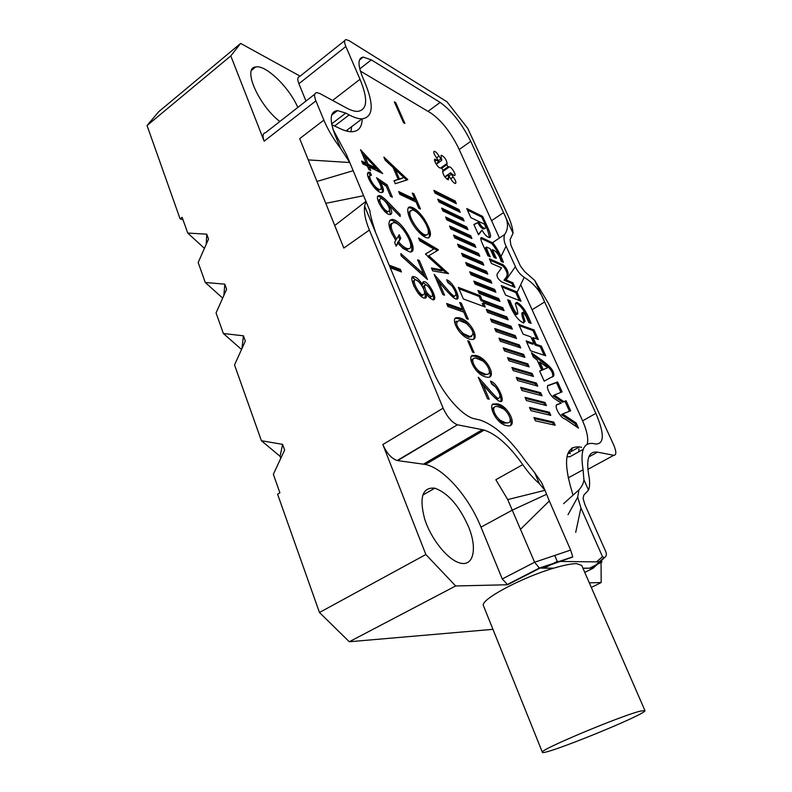 <?xml version="1.0" encoding="UTF-8"?>
<svg xmlns="http://www.w3.org/2000/svg" width="792" height="792" viewBox="0 0 792 792"><rect width="100%" height="100%" fill="white"/><g stroke="black" fill="none" stroke-linecap="round" stroke-linejoin="round"><path stroke-width="1.19" d="M572.349 447.737L571.23 451.46M582.981 568.3L592.188 568.181L591.129 567.409M566.963 456.608L569.745 456.816L583.199 449.371M578.734 451.846L578.972 448.866M333.006 129.383L335.145 135.204C329.205 119.701 329.997 111.494 337.521 110.593L345.767 113.088L331.62 123.879M568.111 477.932L583.1 469.775C580.021 450.727 583.546 441.995 593.663 443.589L595.881 444.055C604.444 443.817 604.444 433.58 595.871 413.345L544.629 301.96L532.095 309.761M583.1 469.775L583.922 479.784C583.654 483.07 581.991 486.437 578.932 489.882L577.705 497.188L580.932 507.949L602.504 556.687L604.474 557.647L593.198 568.181L584.773 572.418M587.872 469.359L613.741 455.301L597.554 452.143C588.941 450.925 585.991 458.499 588.703 474.853C589.951 481.288 589.901 486.377 588.535 490.109L583.892 495.02L583.061 498.495L584.922 504.682L605.553 551.123C606.929 554.053 606.563 556.231 604.474 557.647M613.741 455.301C616.572 455.182 616.503 451.598 613.513 444.54L548.519 303.554L534.709 280.398L544.629 301.96C540.58 291.406 533.768 283.209 524.195 277.368L517.028 292.367M644.945 710.582L640.629 711.048C621.75 715.423 538.916 750.163 542.342 752.182C540.708 757.172 647.401 713.929 644.945 710.582L581.724 565.419L576.616 563.637C571.468 563.637 563.716 565.181 553.341 568.29C521.136 577.724 480.061 599.91 483.387 605.563L483.556 605.989M553.341 568.29L541.134 568.141L572.656 557.053L539.372 568.042L534.61 562.241L507.721 499.584L495.851 479.724L522.75 464.647C528.145 472.408 533.699 478.774 539.431 483.744L544.995 490.327L507.721 499.584M539.946 568.141L507.613 584.753L455.657 585.971L349.302 641.748L492.941 629.333M591.317 587.436L601.178 582.556L589.307 582.833M507.613 584.753L502.267 578.962L480.992 527.155C468.735 496.723 443.797 468.181 425.383 464.458L397.138 460.528C391.466 458.558 386.704 453.232 382.843 444.55L443.124 408.157L369.389 230.076L343.817 248.044L299.683 138.65L323.859 120.097L315.899 100.881L264.152 141.184L230.789 55.905L147.055 125.542L180.111 218.889L182.14 217.325L187.724 233.056L206.752 234.165L206.217 244.322M323.859 120.097C327.631 129.195 333.234 138.659 340.669 148.49L349.777 162.528L308.266 159.905M428.017 111.365L440.164 102.416L371.329 59.885L363.211 57.073C357.756 58.054 357.618 64.904 362.805 77.636L364.706 82.021C374.18 104.95 373.27 117.236 361.974 118.879C358.479 118.919 354.212 117.592 349.173 114.909L345.767 113.088M440.164 102.416C451.767 110.781 461.954 123.76 470.735 141.332L459.192 149.53M491.565 220.681L503.544 212.642L470.735 141.332M332.6 100.445L360.004 79.269L345.847 46.51C344.124 42.283 344.173 39.986 346.025 39.61L349.064 40.669L446.945 101.772L467.726 128.324L507.553 214.711C510.949 222.067 512.78 228.264 513.038 233.284L510.088 239.58L510.939 245.312L520.453 266.102L524.839 271.775L534.709 280.398M360.004 79.269C368.211 99.218 367.438 109.93 357.657 111.395C354.539 111.454 350.707 110.256 346.173 107.811L319.928 93.565L316.77 92.614C314.206 92.981 313.919 95.733 315.899 100.881M183.061 219.909L180.111 218.889M349.302 641.748L319.463 612.493L425.858 554.519L382.843 444.55M206.752 234.165L208.524 239.085L198.178 262.518L205.267 282.487L224.799 284.16L226.631 289.248L216.058 312.909L223.374 333.521L243.431 335.808L245.332 341.065L234.531 364.944L261.419 440.728L282.615 444.371L284.645 449.985L273.339 474.309L279.903 492.792L277.576 494.208L319.463 612.493M423.492 464.122L482.407 429.67L484.199 430.106C496.544 434.214 509.395 445.728 522.75 464.647M364.498 197.802L369.874 210.702C370.022 213.949 371.953 221.255 375.646 232.64L433.234 371.171C442.114 393.139 461.756 415.82 473.972 418.661L479.704 419.938C494.218 424.68 509.306 438.164 524.967 460.38L534.6 472.606L539.431 483.744M349.777 162.528L365.963 201.366L364.617 206.118C363.795 212.345 365.379 220.334 369.389 230.076M443.124 408.157C447.213 416.988 451.975 422.532 457.42 424.779L397.653 460.617M482.407 429.67L457.905 424.898M147.055 125.542L158.697 111.721L240.639 43.412L230.789 55.905M300.109 76.151L240.639 43.412M297.812 107.445C289.466 87.645 265.785 64.538 255.697 66.964C242.213 67.726 258.529 105.158 279.823 121.513M468.389 526.423C459.073 505.662 447.886 492.921 434.828 488.189C422.443 487.011 419.047 497.257 424.641 518.938C430.917 538.798 447.332 559.39 459.4 562.825C473.656 567.518 477.675 548.371 468.389 526.423M264.152 141.184C262.32 136.085 262.776 133.254 265.508 132.71L314.77 94.179M305.999 101.039L298.891 83.734C297.277 79.537 297.455 77.19 299.445 76.675L344.748 40.62M601.178 582.556L601.069 562.409M425.858 554.519L455.657 585.971M347.104 131.175L347.738 129.631M463.676 440.619L464.914 441.372M571.002 451.588L572.121 447.866M435.63 457.024L435.392 458.618M280.774 458.311L280.061 456.321L261.419 440.728M241.53 349.47L223.374 333.521M222.671 298.109L205.267 282.487M204.435 248.361L187.724 233.056M224.799 284.16L223.869 295.426M243.431 335.808L241.936 348.569M282.615 444.371L280.061 456.321M333.016 129.413L346.698 155.103L350.005 163.043M365.003 202.108L365.35 202.861M348.213 159.459L349.163 162.489M365.963 201.366L334.739 225.532M363.587 195.713L325.789 203.346M353.153 170.706L316.958 181.467M572.745 556.796L570.646 550.084L549.311 500.95L520.651 529.155M545.114 490.594L541.748 482.843L534.6 472.606M549.311 500.95L544.995 490.327M546.569 494.307L512.563 509.998L480.992 527.155M580.932 507.949L575.715 532.382M577.705 497.188L568.003 514.76M578.932 489.882L563.587 503.682M524.195 277.368C520.106 274.478 517.176 270.904 515.404 266.647L506.088 246.203C503.999 241.966 503.504 238.075 504.613 234.521L492.545 242.659M504.613 234.521C508.761 228.779 508.405 221.493 503.544 212.642L513.038 233.284M506.088 246.203L500.881 256.766M515.404 266.647L506.543 279.328M437.748 199.208L438.986 202.019L460.231 212.325L459.013 209.583L437.748 199.208M445.599 217.028L446.856 219.879L468.003 229.739L466.765 226.967L445.599 217.028M453.539 235.066L454.816 237.946L475.853 247.351L474.606 244.54L453.539 235.066M461.587 253.311L462.865 256.232L483.803 265.162L482.536 262.32L461.587 253.311M469.715 271.775L471.012 274.725L491.832 283.18L490.555 280.309L469.715 271.775M477.952 290.456L479.269 293.446L499.96 301.405L498.663 298.505L477.952 290.456M486.278 309.365L487.615 312.394L508.187 319.849L506.88 316.909L486.278 309.365M494.713 328.502L496.059 331.561L516.513 338.501L515.186 335.531L494.713 328.502M503.247 347.876L504.613 350.975L524.928 357.38L523.581 354.37L503.247 347.876M511.879 367.478L513.266 370.616L533.452 376.477L532.085 373.438L511.879 367.478M520.631 387.328L522.027 390.505L542.065 395.812L540.688 392.723L520.631 387.328M529.482 407.425L530.897 410.632L550.796 415.374L549.401 412.256L529.482 407.425M493.97 257.311L496.287 258.34L492.377 249.678C496.485 251.242 499.396 255.123 501.128 261.31L503.395 262.31C500.603 254.796 497.138 248.371 493.01 243.025L481.506 237.541C478.685 238.293 485.635 249.579 487.892 255.767L490.248 256.816C487.842 252.044 486.595 248.797 486.516 247.055L490.06 248.619L493.97 257.311M525.898 316.018L528.858 322.552L531.076 323.374C526.779 311.86 522.037 304.861 516.869 302.376L515.572 303.781C514.473 302.405 518.344 311.325 517.641 313.949C515.701 313.216 513.147 308.791 509.998 300.673L507.672 299.762C512.236 312.345 517.453 320.067 523.354 322.948L524.888 321.443C525.789 322.245 521.977 313.404 523.007 312.226L525.898 316.018M505.078 279.507L507.83 275.131C509.464 272.725 504.702 264.35 501.306 264.023L489.367 258.776L491.466 263.449L501.564 267.835L497.158 274.032C496.574 276.616 498.109 279.259 501.791 281.952L514.988 287.417L512.889 282.784L505.078 279.507L504.029 280.18L507.83 275.131M518.73 324.413L523.106 334.165L530.868 336.877L533.887 343.56L526.145 340.926L530.571 350.797L545.737 355.766L541.372 346.114L536.115 344.322L533.105 337.659L538.372 339.491L534.046 329.937L518.73 324.413M434.165 274.359L448.341 290.684C451.559 294.406 453.677 296.208 454.697 296.089C456.855 295.01 455.915 291.595 451.885 285.863L447.856 282.566L446.648 279.764C453.638 282.081 461.934 300.544 456.212 299.029C454.034 298.95 448.183 293.099 438.669 281.467L444.56 295.198L442.837 294.575L434.165 274.359M455.737 317.79L457.984 317.642C470.606 318.79 481.071 340.976 471.309 339.402C460.459 338.293 450.945 320.235 455.737 317.79L455.242 318.097M471.963 355.539L475.022 355.361C487.535 356.687 497.653 379.556 486.743 377.111C476.279 375.804 467.478 358.251 471.963 355.539M478.289 377.259C487.852 387.813 497.554 399.732 498.485 398.327C501.059 397.257 500.148 393.545 495.752 387.179L491.743 384.14L490.456 381.16C497.722 382.734 506.524 403.762 499.851 401.386C497.544 400.871 491.911 395.267 482.932 384.565L489.218 399.227L487.545 398.822L478.289 377.259M492.802 404.029L497.287 403.851C509.127 405.672 519.057 429.323 506.276 425.522C496.782 423.868 488.595 407.009 492.802 404.029M383.873 157.093L407.781 179.685L395.287 183.714L394.01 180.725L398.158 179.309L393.07 167.468L385.189 160.152L383.873 157.093M389.09 205.217C392.288 211.157 392.575 214.266 389.951 214.533C384.229 214.959 372.943 195.03 379.289 195.654C380.704 195.446 383.556 197.545 387.862 201.95L400.178 214.592L400.178 216.513L389.09 205.217L388.219 205.831M395.832 240.352C388.189 227.908 386.912 220.928 392.01 219.434C402.702 219.493 420.73 253.747 409.692 251.905L403.069 248.47L397.95 243.134L396.168 246.134L394.594 242.401L395.832 240.352M422.611 284.823C422.383 282.556 422.888 281.516 424.136 281.685C429.135 281.714 438.867 301.059 432.848 299.772L429.541 297.733L426.423 293.822C426.829 296.99 426.245 298.406 424.651 298.089C417.839 298.079 407.128 274.022 414.077 276.735C416.275 276.903 419.126 279.596 422.611 284.823L421.681 285.437M371.448 175.309L370.923 175.25C366.587 175.19 375.309 189.575 379.942 189.436C382.378 189.397 381.239 185.506 376.547 177.745L387.149 184.902L392.396 197.208L390.595 196.386L386.268 186.219L380.467 182.338C384.001 188.981 384.397 192.377 381.675 192.525C375.804 193.387 362.875 172.21 369.201 172.181L370.201 172.359L371.448 175.309M423.71 274.171L417.602 259.816L419.354 260.509L427.442 279.497L401.099 255.767L400.871 253.598L423.71 274.171L422.552 274.943L401.079 255.638M389.159 265.142L400.346 269.359L401.425 271.953L390.248 267.765M360.36 71.052L430.937 113.108C441.421 120.463 450.579 132.026 458.4 147.797L499.445 238.006M520.691 284.704L582.14 419.78C587.03 430.798 588.703 438.976 587.159 444.312M331.779 124.661L338.402 127.799C343.718 130.512 348.252 131.828 351.975 131.739C358.618 131.383 362.033 127.096 362.221 118.869M601.395 560.518L602.019 561.934L557.271 561.419L554.717 555.459M581.694 447.361L579.437 446.906C564.755 445.777 562.627 461.855 573.071 495.158M452.945 174.715L454.42 175.487C456.885 175.735 451.707 166.815 449.41 166.855L448.104 166.765L446.708 164.696L447.114 163.459C446.5 159.766 444.609 157.014 441.471 155.212L441.114 157.222L441.847 160.261L439.045 156.093C437.323 153.232 435.758 151.638 434.343 151.302C433.204 152.005 433.917 154.143 436.491 157.697L439.204 161.964L435.154 159.202C432.62 158.964 437.917 168.043 440.283 167.993L441.639 168.082L443.055 170.171L442.629 171.448C443.223 175.18 445.114 177.972 448.322 179.824L448.708 177.705L447.965 174.606L450.767 178.784C452.44 181.586 453.964 183.15 455.341 183.487C456.509 182.784 455.806 180.635 453.212 177.042L450.539 172.814L452.945 174.715M366.221 163.281L360.499 149.718L382.694 173.557L369.3 167.043L370.765 170.498L368.884 169.597L367.419 166.132L362.835 163.895L361.627 161.033L366.221 163.281L365.112 164.093L362.35 162.756M472.666 352.202L467.726 340.728L469.161 341.184L474.101 352.638L472.666 352.202M446.658 303.485L462.478 309.088L459.627 302.504L461.291 303.108L468.31 319.295L466.646 318.721L463.785 312.107L447.975 306.563L446.658 303.485M433.838 248.995L419.76 240.768L418.562 237.986L438.085 249.579L438.283 250.044L428.838 255.717L448.51 273.636L432.68 270.884L431.432 267.983L442.906 270.151L425.443 254.014L433.838 248.995L425.472 254.083M398.643 191.525L414.889 199.228L412.236 193.08L413.949 193.901L420.483 208.989L418.78 208.197L416.107 202.029L399.871 194.386L398.643 191.525M417.087 230.135C408.563 220.225 404.801 206.167 410.444 206.969C414.434 207.662 418.968 211.543 424.027 218.602C431.125 230.393 432.353 236.848 427.71 237.966C424.76 237.61 421.215 234.996 417.087 230.135M394.347 101.881L395.743 102.703L404.89 123.443L403.494 122.661L394.347 101.881M516.8 291.882L501.296 285.546L505.563 295.07L521.027 301.198L516.8 291.882L515.76 292.535L501.9 286.902M482.645 216.404L466.745 208.534L470.804 217.592L484.516 224.245C485.833 226.888 485.951 228.274 484.892 228.373C482.675 227.858 480.695 225.72 478.942 221.968L473.903 224.492L478.536 234.808L482.031 230.185C484.605 234.64 487.06 237.095 489.406 237.57C493.436 237.59 486.021 224.403 482.645 216.404L481.645 217.077L467.428 210.068M531.432 352.717L533.462 357.242L537.144 360.023L541.728 370.22L539.679 371.092L544.183 381.14L553.757 375.943C555.152 367.864 541.441 360.36 531.432 352.717M561.29 403.178L556.895 404.573C553.806 406.88 561.201 418.612 565.072 418.958L578.487 428.106L576.17 422.987L562.587 413.988L570.656 410.81L566.112 400.772L563.716 401.554L554.222 395.079L562.092 391.892L557.598 381.962L548.915 385.179C545.084 384.734 549.311 395.465 554.648 398.742L561.29 403.178L556.261 405.068M533.947 417.562L535.372 420.8L555.192 425.245L553.796 422.106L533.947 417.562M525.037 397.346L526.442 400.534L546.421 405.563L545.035 402.465L525.037 397.346M516.245 377.378L517.631 380.526L537.748 386.12L536.382 383.051L516.245 377.378M507.553 357.647L508.919 360.766L529.175 366.904L527.828 363.875L507.553 357.647M498.96 338.164L500.316 341.243L520.71 347.916L519.374 344.926L498.96 338.164M490.486 318.909L491.822 321.948L512.335 329.145L511.018 326.195L490.486 318.909M483.427 302.89L504.068 310.603L502.762 307.682L482.1 299.891L480.289 295.762L458.33 287.377L463.37 298.96L485.248 307.029L483.427 302.89L482.318 303.593L483.556 306.405M473.824 281.091L475.131 284.061L495.891 292.268L494.594 289.377L473.824 281.091M465.637 262.518L466.933 265.449L487.803 274.151L486.526 271.29L465.637 262.518M457.548 244.164L458.825 247.064L479.813 256.232L478.556 253.41L457.548 244.164M449.559 226.017L450.826 228.888L471.913 238.521L470.666 235.729L449.559 226.017M441.659 208.088L442.906 210.919L464.102 221.008L462.875 218.245L441.659 208.088M433.848 190.367L435.085 193.169L456.38 203.692L455.162 200.96L433.848 190.367M458.934 288.773L479.18 296.475L481.001 300.594L482.1 299.891M479.18 296.475L480.289 295.762M570.408 453.608L568.121 453.182L579.437 446.906M602.019 561.934L589.594 568.181L582.922 568.181M553.786 568.151L544.154 568.151L543.767 567.221M557.271 561.419L544.154 568.151M350.965 131.729L351.608 126.7M389.783 266.647L399.158 270.161L400.346 269.359M399.158 270.161L399.623 271.27M418.226 261.271L419.354 260.509M423.69 274.18L425.027 277.319M378.121 180.368L386.041 185.694L387.149 184.902M386.041 185.694L386.258 186.209M379.546 183.001L380.467 182.338M380.655 185.595C382.219 188.941 382.685 191.238 382.041 192.515M367.765 173.022L369.082 173.181L370.201 172.359M369.082 173.181L370.082 175.547M369.864 176.012L369.795 176.062C368.537 176.121 368.329 177.388 369.181 179.853M373.923 187.16L378.814 190.238L379.922 189.446M432.472 295.812C433.283 293.575 428.106 284.675 425.641 284.803L424.542 285.853C425.116 290.664 427.403 294.268 431.392 296.663L432.472 295.812M424.641 285.466L423.364 286.625L423.661 289.209M425.076 298.109L425.245 294.604L426.423 293.822M412.315 277.527L418.493 281.566M424.116 290.426L426.165 293.99M428.244 296.297L430.214 297.436L431.234 296.762M422.76 282.447L427.868 286.199M431.779 292.317C433.392 295.822 433.877 298.317 433.214 299.792M414.305 280.655C412.642 280.714 412.573 282.695 414.097 286.595M417.74 292.644L421.898 295.703L423.195 294.931M424.512 293.683C425.443 289.931 418.691 279.863 415.622 279.883C410.791 278.784 419.008 295.317 423.086 294.921L424.512 293.683M400.772 238.343L398.673 241.897C402.227 246.074 405.346 248.351 408.028 248.718C416.929 249.747 402.197 222.502 393.723 222.601C389.615 223.79 390.575 229.294 396.584 239.105L399.237 234.729L400.772 238.343L397.515 242.689L398.673 241.897M397.515 242.689L397.911 243.164L395.881 245.451M398.901 244.263C401.91 247.45 404.573 249.203 406.88 249.51L408.969 248.658M391.753 223.463C389.317 224.473 389.417 227.997 392.05 234.036M395.485 239.867L396.584 239.105M389.713 220.354L390.872 220.235C393.951 220.621 397.604 223.176 401.821 227.908M409.127 239.115C411.969 245.322 412.592 249.549 410.989 251.797M398.366 236.174L399.623 239.144M377.725 196.485L378.15 196.465C379.576 196.248 382.427 198.346 386.734 202.752L397.683 213.969M399.059 215.375L400.178 214.592M389.288 208.514L390.308 214.523M379.903 199.416L379.873 199.435C378.447 199.574 378.279 201.069 379.358 203.92M383.556 210.157L387.1 212.296L389.367 210.702C390.614 207.95 384.09 198.465 381.011 198.634C376.715 198.198 384.209 211.642 388.238 211.494L387.1 212.296M364.567 155.846L368.102 164.201L376.16 168.142L364.567 155.846L363.469 156.667L366.983 165.013L368.102 164.201M366.983 165.013L375.062 168.944L376.16 168.142M362.013 153.311L364.478 155.925M376.081 168.201L379.813 172.161M368.933 169.617L368.191 167.855L369.3 167.043M468.181 341.798L469.161 341.184M447.242 304.861L461.33 309.83L462.478 309.088M460.192 303.811L461.291 303.108M462.429 309.118L463.716 312.088M419.394 239.917L436.976 250.331L438.085 249.579M446.49 273.29L427.71 256.479L428.838 255.717M447.787 273.507L448.312 273.171M431.887 269.042L441.778 270.894L442.906 270.151M399.336 193.159L413.81 199.99L414.889 199.228M412.909 194.634L413.949 193.901M414.85 199.247L416.048 202M399.386 178.942L403.88 177.497L395.347 169.567L399.386 178.942L398.297 179.725L403.88 177.497M394.297 170.32L395.347 169.567M385.15 160.063L406.425 179.784L407.494 179.022M394.159 181.081L398.158 179.309M503.445 408.85L498.643 406.86C489.575 404.207 494.564 416.265 500.603 420.493L505.128 422.552C514.226 425.047 509.563 413.226 503.445 408.85M494.178 407.316C492.505 407.84 492.05 409.405 492.812 412.028M497.168 419.364L499.376 421.215L503.91 423.255L508.454 422.74M492.416 404.375L496.069 404.563C500.297 405.593 503.623 407.801 506.058 411.187M509.86 417.77C511.394 421.522 511.513 424.185 510.216 425.75M491.159 382.783L494.931 386.298M499.594 394.079C501.059 397.653 501.385 400.118 500.574 401.455M481.734 385.288L482.932 384.565M480.031 381.298C489.001 391.278 496.198 400.069 497.287 399.039L498.673 398.366M482.704 360.895L476.319 358.281C469.379 356.677 473.755 367.438 479.566 371.567L485.397 374.171C492.941 375.883 488.545 365.201 482.704 360.895M473.151 358.905C471.606 359.35 471.181 360.786 471.883 363.211M476.566 370.814L484.209 374.893L487.783 374.25M471.349 356.044L473.844 356.093C478.497 357.103 482.17 359.34 484.862 362.786M489.05 369.735C490.515 373.24 490.684 375.735 489.545 377.19M466.557 323.552L459.31 320.503C454.875 322.255 456.172 326.591 463.191 333.491L469.874 336.501C474.844 334.927 473.745 330.601 466.557 323.552M456.786 321.205C455.341 321.592 454.935 322.928 455.578 325.195M460.548 333.026L468.706 337.234L471.666 336.521M454.954 318.394L456.816 318.384C461.538 319.374 465.379 321.611 468.329 325.086M472.854 332.333C474.26 335.659 474.457 338.026 473.438 339.412M447.45 281.615L450.302 284.219M455.578 292.456C456.944 295.644 457.291 297.841 456.637 299.049M437.53 282.209L438.669 281.467M435.927 278.477L438.57 281.526M450.599 295.05L453.549 296.832L454.687 296.099L453.549 296.832M428.323 231.314C428.076 224.374 417.354 209.92 412.107 209.999L410.078 211.533C407.92 216.81 420.255 235.204 426.066 234.917C427.769 234.996 428.522 233.798 428.323 231.314M410.404 210.801L408.969 212.305L410.018 218.909M427.314 227.195C429.551 232.442 430.016 236.006 428.71 237.887M408.444 207.831L409.345 207.742C411.87 207.999 414.978 210.078 418.661 213.969M418.473 231.729L424.957 235.679L426.769 234.887M502.395 309.979L501.673 308.365L481.001 300.594M394.97 103.287L395.743 102.703M519.384 300.554L515.76 292.535M526.69 342.144L532.808 344.213L533.887 343.56M544.134 355.242L540.302 346.757L541.372 346.114M540.302 346.757L535.046 344.975L536.115 344.322M535.046 344.975L532.036 338.313L533.105 337.659M536.758 338.927L532.986 330.591L534.046 329.937M532.986 330.591L519.295 325.67M484.555 228.601L483.882 229.056C481.655 228.541 479.675 226.403 477.923 222.651L478.942 221.968M477.923 222.651L473.962 224.631M478.338 234.392L482.031 230.185M489.446 237.57C488.753 232.6 486.149 225.77 481.645 217.077M513.345 286.734L511.86 283.447L512.889 282.784M511.86 283.447L504.029 280.18M506.801 275.794C508.464 273.804 504.098 265.746 501.088 265.053L490.01 260.202M539.867 362.053L547.658 367.686L543.243 369.547L539.867 362.053L538.778 362.706L542.144 370.201L543.243 369.547M542.144 370.201L547.658 367.686M539.748 371.25L541.728 370.22M552.37 376.952L553.757 375.943M552.668 376.586C554.053 369.082 541.976 361.904 532.412 354.895M529.452 322.77C525.314 311.82 520.76 305.247 515.81 303.039L515.681 303.019M517.641 313.949L516.572 314.612C514.632 313.889 512.077 309.464 508.939 301.346L509.998 300.673M508.939 301.346L508.266 301.089M523.68 322.968L523.512 320.295C522.195 316.83 521.671 314.365 521.948 312.889L523.007 312.226M560.924 392.367L556.509 382.595L557.598 381.962M556.509 382.595L547.688 385.872M576.467 426.73L575.061 423.621L576.17 422.987M575.061 423.621L561.459 414.632L562.587 413.988M569.478 411.276L565.013 401.405L566.112 400.772M565.013 401.405L562.607 402.188L563.716 401.554M562.607 402.188L553.113 395.723L554.222 395.079M494.614 257.598L491.347 250.351L492.377 249.678M501.732 261.578C499.089 254.301 495.743 248.272 491.713 243.471L480.665 238.253M488.575 256.073C486.407 251.826 485.377 249.044 485.486 247.738L486.248 247.233M553.598 424.878L552.648 422.76L553.796 422.106M552.648 422.76L534.412 418.612M549.193 414.988L548.262 412.909L549.401 412.256M548.262 412.909L529.947 408.494M544.807 405.157L543.896 403.118L545.035 402.465M543.896 403.118L525.522 398.445M540.451 395.386L539.56 393.386L540.688 392.723M539.56 393.386L521.126 388.456M536.125 385.664L535.253 383.714L536.382 383.051M535.253 383.714L516.75 378.526M531.818 376.012L530.967 374.101L532.085 373.438M530.967 374.101L512.404 368.656M527.541 366.409L526.71 364.548L527.828 363.875M526.71 364.548L508.078 358.855M523.284 356.865L522.472 355.044L523.581 354.37M522.472 355.044L503.781 349.104M519.057 347.381L518.265 345.599L519.374 344.926M518.265 345.599L499.514 339.412M514.859 337.946L514.087 336.204L515.186 335.531M514.087 336.204L495.267 329.779M510.682 328.571L509.929 326.868L511.018 326.195M509.929 326.868L491.05 320.206M506.524 319.245L505.791 317.592L506.88 316.909M505.791 317.592L486.862 310.692M501.673 308.365L502.762 307.682M498.297 300.762L497.594 299.188L498.663 298.505M497.594 299.188L478.556 291.832M494.208 291.605L493.525 290.07L494.594 289.377M493.525 290.07L474.438 282.477M490.159 282.497L489.486 281.002L490.555 280.309M489.486 281.002L470.339 273.19M486.12 273.448L485.466 271.983L486.526 271.29M485.466 271.983L466.27 263.954M482.11 264.439L481.477 263.013L482.536 262.32M481.477 263.013L462.221 254.767M478.12 255.489L477.497 254.103L478.556 253.41M477.497 254.103L458.202 245.639M474.151 246.589L473.557 245.243L474.606 244.54M473.557 245.243L454.202 236.56M470.21 237.739L469.626 236.432L470.666 235.729M469.626 236.432L450.232 227.542M466.29 228.947L465.726 227.66L466.765 226.967M465.726 227.66L446.272 218.572M462.389 220.196L461.835 218.948L462.875 218.245M461.835 218.948L442.352 209.652M458.518 211.494L457.984 210.286L459.013 209.583M457.984 210.286L438.441 200.782M454.667 202.841L454.143 201.673L455.162 200.96M454.143 201.673L434.56 191.971M583.922 479.784L588.535 490.109M604.385 557.677L592.188 568.181M502.267 578.962L534.61 562.241L570.646 550.084M335.145 135.204L340.669 148.49M364.617 206.118L375.646 232.64M345.847 46.51L298.891 83.734M597.554 452.143L588.822 456.925M582.615 420.829L595.871 413.345M371.329 59.885L359.756 68.884M334.729 125.908L349.173 114.909M596.524 561.865L602.504 556.687M449.41 166.855L442.579 171.676M448.104 166.765L442.985 170.379M446.708 164.696L441.827 168.151M447.114 163.459L440.679 168.013M440.679 159.073L438.738 160.449M439.045 156.093L436.6 157.836M438.817 161.756L435.966 163.786M436.729 160.014L434.798 161.38M448.708 177.705L446.807 179.041M447.866 175.131L445.025 177.131M453.212 177.042L450.757 178.764M451.074 174.418L449.123 175.794M423.364 286.625L424.542 285.853M386.734 202.752L387.862 201.95M499.376 421.215L500.603 420.493M478.368 372.299L479.566 371.567M462.013 334.234L463.191 333.491M408.969 212.305L410.078 211.533M423.057 219.275L424.027 218.602M337.521 110.593L331.7 115.058M507.019 584.654L539.372 568.042M255.697 66.964L251.519 70.369M434.828 488.189L422.72 495.109M425.383 464.458L484.199 430.106M346.045 130.898L361.974 118.879M363.211 57.073L359.469 60.004M397.138 460.528L457.42 424.779M572.557 556.905L559.162 561.449M553.459 563.379L539.55 568.092M591.852 568.161L594.95 565.488M599.108 561.894L603.94 557.726M483.387 605.563L542.342 752.182M441.471 155.212L440.946 155.578M441.847 160.261L436.253 164.241M434.343 151.302L433.808 151.688M439.204 161.964L436.174 164.112M435.154 159.202L434.6 159.598M447.827 174.705L444.797 176.834M450.4 172.913L447.985 174.616M369.201 172.181L368.082 173.002M379.942 189.436L378.814 190.238M414.077 276.735L412.899 277.527M431.392 296.663L430.214 297.436M424.136 281.685L422.968 282.457M421.898 295.703L423.086 294.921M408.028 248.718L406.88 249.51M392.01 219.434L390.872 220.235M379.289 195.654L378.15 196.465M496.069 404.563L497.287 403.851M505.128 422.552L503.91 423.255M498.485 398.327L497.287 399.039M473.844 356.093L475.022 355.361M485.397 374.171L484.209 374.893M456.816 318.384L457.984 317.642M469.874 336.501L468.706 337.234M410.444 206.969L409.345 207.742M426.066 234.917L424.957 235.679M483.882 229.056L484.892 228.373M515.81 303.039L516.869 302.376M480.714 238.065L481.506 237.541"/></g></svg>
